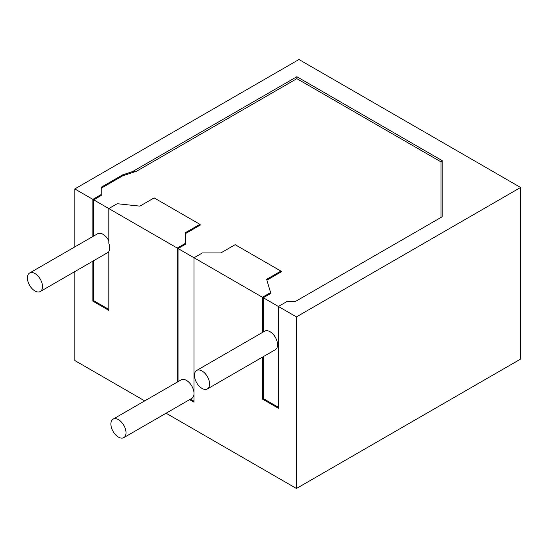 <?xml version="1.0" encoding="UTF-8"?>
<svg xmlns="http://www.w3.org/2000/svg" width="548" height="548" viewBox="0 0 548 548"><rect width="100%" height="100%" fill="white"/><g stroke="black" fill="none" stroke-linecap="round" stroke-linejoin="round"><path stroke-width="0.82" d="M440.976 217.453L440.976 161.866L296.858 78.659L136.562 171.209L132.589 171.565L122.656 174.874L101.243 187.238L101.243 194.506L92.852 199.356L74.802 188.93L298.961 59.513L520.6 187.478L520.6 359.07L296.441 488.487L166.085 413.219M144.713 400.883L74.802 360.522L74.802 271.596M74.802 188.93L74.802 246.915M520.6 187.478L296.441 316.895L278.391 306.476L286.789 301.626L295.18 301.626L442.161 216.768L442.161 160.612L296.858 76.72L132.589 171.565M266.897 280.151L281.391 271.781L280.912 271.089L266.636 279.329L270.835 293.386L263.28 297.749L278.391 306.476L278.391 408.267L262.437 399.054L263.28 398.567L263.28 356.659M185.621 233.523L200.376 225.009L199.89 224.317L185.621 232.558L185.621 244.189L178.066 248.552L194.019 257.759L194.019 402.205L189.587 399.65M101.243 194.506L101.243 195.478L93.687 199.835L108.805 208.562L117.197 203.719L139.863 206.137L154.139 197.897L199.89 224.317M101.243 188.204L122.656 175.846L122.656 174.874M136.562 171.209L122.656 175.846M440.976 161.866L442.161 160.612M296.858 78.659L296.858 76.72M108.805 309.387L93.687 300.66L93.687 260.69M93.687 236.01L93.687 199.835M93.687 300.66L92.852 301.147L92.852 261.17M92.852 199.356L92.852 236.496M108.805 240.839A10.686 6.172 -120 0 0 97.619 233.743L29.613 273.007A10.686 6.172 -120 0 0 27.4 277.898A10.686 6.172 -120 0 0 32.065 288.652A10.686 6.172 -120 0 0 40.299 291.515A10.686 6.172 -120 0 0 42.511 286.625A10.686 6.172 -120 0 0 37.846 275.87A10.686 6.172 -120 0 0 29.613 273.007M40.299 291.515L108.305 252.251A10.686 6.172 -120 0 0 108.805 251.902M92.852 301.147L108.805 310.353L108.805 251.416A10.686 6.172 -120 0 0 109.675 247.847A10.686 6.172 -120 0 0 108.805 243.271L108.805 208.562L177.223 248.066L177.223 382.114M270.835 292.42L262.437 297.263L194.019 257.759L202.411 252.916L220.885 252.916L235.154 244.675L280.912 271.089M262.437 297.263L262.437 332.465M262.437 357.145L262.437 399.054M296.441 316.895L296.441 488.487M178.066 381.627L178.066 248.552M185.621 243.223L177.223 248.066M194.019 401.239L190.43 399.163M263.28 331.985L263.28 297.749M278.391 407.294L263.28 398.567M198.89 385.813A10.686 6.172 60 0 1 196.684 370.434A10.686 6.172 60 0 1 205.158 373.558A10.686 6.172 60 0 1 207.37 388.943A10.686 6.172 60 0 1 198.89 385.813M207.37 388.943L275.37 349.679A10.686 6.172 -120 0 0 273.164 334.294A10.686 6.172 -120 0 0 264.684 331.17L196.684 370.434M118.457 419.658A10.686 6.172 60 0 1 125.437 429.07A10.686 6.172 60 0 1 123.8 437.633A10.686 6.172 60 0 1 118.457 437.105A10.686 6.172 60 0 1 111.477 427.687A10.686 6.172 60 0 1 113.114 419.124A10.686 6.172 60 0 1 118.457 419.658M123.8 437.633L191.8 398.375A10.686 6.172 -120 0 0 193.444 389.813A10.686 6.172 -120 0 0 186.457 380.394A10.686 6.172 -120 0 0 181.121 379.867L113.114 419.124"/></g></svg>
